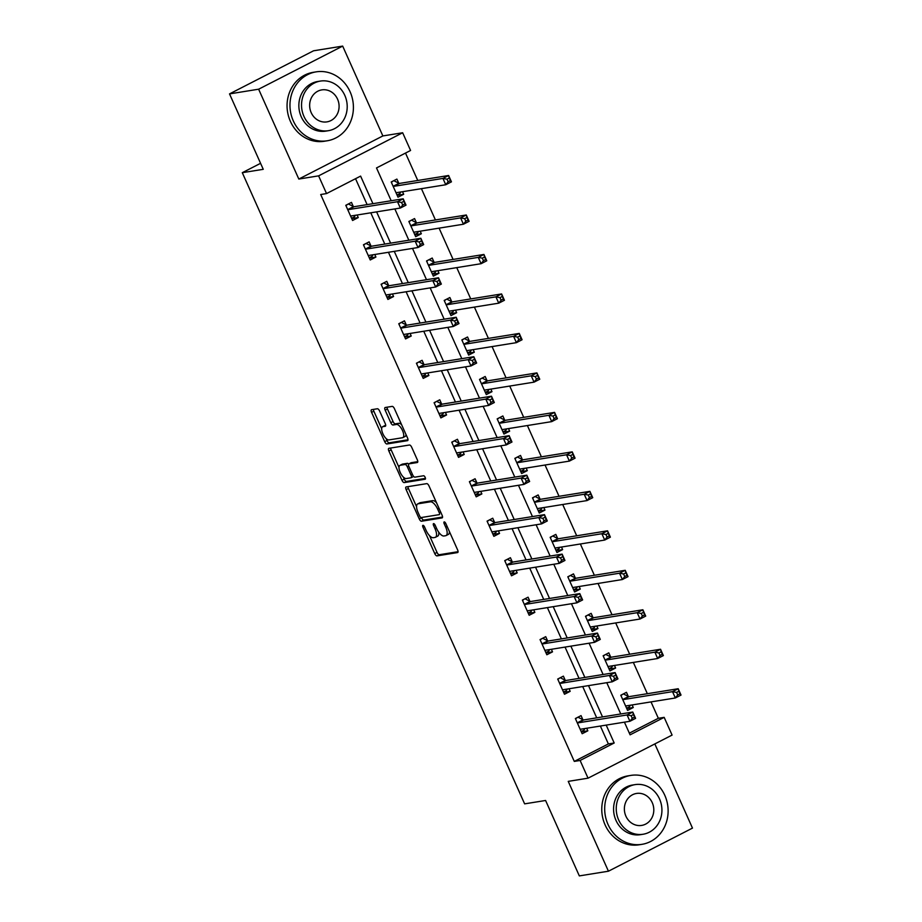 <?xml version="1.0" encoding="UTF-8"?>
<svg xmlns="http://www.w3.org/2000/svg" width="922" height="922" viewBox="0 0 922 922"><rect width="100%" height="100%" fill="white"/><g stroke="black" fill="none" stroke-linecap="round" stroke-linejoin="round"><path stroke-width="1.38" d="M422.968 525.321A1.913 0.772 -117.2 0 0 422.864 525.356A1.913 0.772 -117.2 0 0 422.944 527.188L434.746 553.58A2.743 1.106 -117.2 0 0 437.005 555.885L457.577 552.566A2.743 1.106 -117.2 0 0 457.715 552.52A2.743 1.106 -117.2 0 0 457.612 549.904L445.799 523.5A1.913 0.772 -117.2 0 0 444.22 521.898A1.913 0.772 -117.2 0 0 444.127 521.933A1.913 0.772 -117.2 0 0 444.197 523.765L445.729 527.177A8.771 3.55 -117.2 0 1 446.075 535.567A8.771 3.55 -117.2 0 1 445.626 535.717L443.908 535.993A8.771 3.55 -117.2 0 1 436.705 528.629L435.172 525.217A1.913 0.772 -117.2 0 0 433.594 523.604A1.913 0.772 -117.2 0 0 433.501 523.638A1.913 0.772 -117.2 0 0 433.571 525.471L435.103 528.894A8.771 3.55 -117.2 0 1 435.449 537.284A8.771 3.55 -117.2 0 1 435 537.434L433.282 537.71A8.771 3.55 -117.2 0 1 426.068 530.346L424.546 526.935A1.913 0.772 -117.2 0 0 422.968 525.321M379.634 411.062A2.743 1.106 -117.2 0 0 377.386 408.757L371.612 409.691A2.743 1.106 -117.2 0 0 371.474 409.737A2.743 1.106 -117.2 0 0 371.578 412.365L384.693 441.673A2.743 1.106 -117.2 0 0 386.94 443.978L407.512 440.658A2.743 1.106 -117.2 0 0 407.662 440.612A2.743 1.106 -117.2 0 0 407.547 437.985L394.432 408.677A2.743 1.106 -117.2 0 0 392.184 406.383L385.212 407.501A2.743 1.106 -117.2 0 0 385.073 407.547A2.743 1.106 -117.2 0 0 385.177 410.175L390.79 422.714A2.743 1.106 -117.2 0 0 393.049 425.019L396.506 424.454A7.33 2.973 -117.2 0 1 402.326 430.171A7.33 2.973 -117.2 0 1 402.822 437.627A7.33 2.973 -117.2 0 1 402.453 437.743L388.9 439.932A7.33 2.973 -117.2 0 1 383.079 434.204A7.33 2.973 -117.2 0 1 382.584 426.759A7.33 2.973 -117.2 0 1 382.964 426.644L385.212 426.275A2.743 1.106 -117.2 0 0 385.361 426.229A2.743 1.106 -117.2 0 0 385.246 423.601L379.634 411.062M229.52 93.894L313.561 50.791L342.673 46.1L258.633 89.204L229.52 93.894L263.254 169.314L242.29 172.691L524.63 803.857L545.594 800.48L579.327 875.9L608.439 871.209L568.24 781.372L588.04 778.18L580.111 760.466L574.291 761.399L320.706 194.519L326.538 193.574L318.609 175.86L402.66 132.756L410.578 150.47L376.51 167.942L391.182 200.742M258.633 89.204L298.82 179.052L318.609 175.86M406.164 486.943A2.743 1.106 -117.2 0 0 406.026 486.989A2.743 1.106 -117.2 0 0 406.141 489.617L419.245 518.925A2.743 1.106 -117.2 0 0 421.504 521.23L442.076 517.91A2.743 1.106 -117.2 0 0 442.214 517.864A2.743 1.106 -117.2 0 0 442.111 515.248L428.995 485.929A2.743 1.106 -117.2 0 0 426.736 483.635L406.164 486.943M401.969 480.304L388.853 450.985A2.743 1.106 -117.2 0 1 388.75 448.369A2.743 1.106 -117.2 0 1 388.888 448.323L409.46 445.003A2.743 1.106 -117.2 0 1 411.719 447.308L417.332 459.848A2.743 1.106 -117.2 0 1 417.435 462.475A2.743 1.106 -117.2 0 1 417.297 462.521L408.953 463.858A2.743 1.106 -117.2 0 0 408.815 463.904A2.743 1.106 -117.2 0 0 408.919 466.532L412.641 474.853A2.743 1.106 -117.2 0 0 414.9 477.158L423.578 475.752A1.913 0.772 -117.2 0 1 425.111 477.25A1.913 0.772 -117.2 0 1 425.238 479.198A1.913 0.772 -117.2 0 1 425.134 479.233L404.228 482.598A2.743 1.106 -117.2 0 1 401.969 480.304L404.239 479.14L403.306 477.054M608.439 871.209L692.48 828.106L654.827 743.927M260.569 163.321L242.29 172.691M574.291 761.399L608.37 743.927L600.372 726.04M596.707 717.846L582.704 686.556M579.039 678.373L565.048 647.083M561.383 638.888L547.391 607.598M543.726 599.415L529.724 568.125M526.059 559.931L512.067 528.64M508.402 520.457L494.411 489.167M490.746 480.973L476.743 449.682M473.078 441.488L459.087 410.198M455.422 402.015L441.431 370.725M437.766 362.53L423.763 331.24M420.098 323.057L406.106 291.767M402.441 283.573L388.45 252.282M384.785 244.1L370.782 212.809M367.117 204.615L355.535 178.707M582.877 719.725L581.044 715.622L575.363 718.538L582.162 733.728L587.833 730.812L586.692 728.242M565.221 680.24L563.388 676.149L557.706 679.053L564.495 694.243L570.176 691.327L569.035 688.769M547.553 640.767L545.72 636.664L540.05 639.58L546.838 654.758L552.52 651.854L551.368 649.284M529.896 601.282L528.064 597.191L522.382 600.095L529.182 615.285L534.852 612.369L533.711 609.811M512.24 561.798L510.408 557.706L504.726 560.622L511.514 575.801L517.196 572.896L516.055 570.326M494.572 522.325L492.74 518.222L487.07 521.137L493.858 536.327L499.54 533.412L498.387 530.842M476.916 482.84L475.084 478.748L469.402 481.664L476.201 496.843L481.872 493.927L480.731 491.368M459.26 443.367L457.427 439.264L451.745 442.18L458.534 457.37L464.215 454.454L463.075 451.884M441.592 403.882L439.759 399.791L434.089 402.695L440.877 417.885L446.559 414.969L445.407 412.411M423.936 364.409L422.103 360.306L416.421 363.222L423.221 378.4L428.891 375.496L427.75 372.926M406.279 324.924L404.447 320.833L398.765 323.737L405.553 338.927L411.235 336.011L410.094 333.441M388.611 285.44L386.779 281.348L381.109 284.264L387.897 299.443L393.579 296.527L392.426 293.968M370.955 245.967L369.123 241.864L363.441 244.779L370.241 259.969L375.911 257.054L374.77 254.484M353.299 206.482L351.466 202.391L345.785 205.306L352.573 220.485L358.255 217.569L357.114 215.01M629.346 733.163L658.343 718.296L651.013 701.896M647.348 693.713L633.345 662.422M629.68 654.228L615.689 622.938M612.024 614.755L598.032 583.465M594.367 575.27L580.364 543.98M576.699 535.786L562.708 504.507M559.043 496.313L545.052 465.022M541.387 456.828L527.384 425.538M523.719 417.355L509.728 386.064M506.063 377.87L492.071 346.58M488.406 338.397L474.404 307.107M470.739 298.912L456.747 267.622M453.082 259.428L439.091 228.149M435.426 219.955L421.423 188.664M417.758 180.47L405.507 153.075M628.308 696.421L626.476 692.318L620.794 695.234L627.594 710.424L633.264 707.508L632.123 704.938M610.652 656.937L608.82 652.845L603.138 655.761L609.926 670.939L615.608 668.024L614.467 665.465M592.984 617.463L591.152 613.361L585.482 616.276L592.27 631.466L597.952 628.55L596.799 625.98M575.328 577.979L573.496 573.887L567.814 576.792L574.613 591.982L580.284 589.066L579.143 586.507M557.672 538.506L555.839 534.403L550.157 537.319L556.946 552.497L562.627 549.593L561.486 547.023M540.004 499.021L538.171 494.93L532.501 497.834L539.289 513.024L544.971 510.108L543.819 507.549M522.348 459.536L520.515 455.445L514.833 458.361L521.633 473.539L527.303 470.635L526.162 468.065M504.691 420.063L502.859 415.96L497.177 418.876L503.965 434.066L509.647 431.15L508.506 428.58M487.023 380.579L485.191 376.487L479.521 379.403L486.309 394.581L491.991 391.666L490.838 389.107M469.367 341.105L467.535 337.003L461.853 339.918L468.653 355.108L474.323 352.192L473.182 349.622M451.711 301.621L449.878 297.529L444.197 300.434L450.985 315.624L456.667 312.708L455.526 310.149M434.043 262.148L432.211 258.045L426.54 260.961L433.328 276.139L439.01 273.235L437.858 270.665M416.387 222.663L414.554 218.572L408.872 221.476L415.672 236.666L421.342 233.75L420.202 231.192M398.73 183.178L396.898 179.087L391.216 182.003L398.004 197.181L403.686 194.277L402.545 191.707M298.82 179.052L382.861 135.937L342.673 46.1M382.861 135.937L402.66 132.756M658.343 718.296L664.163 717.362L672.092 735.076L588.04 778.18M372.937 203.681L360.606 176.102L326.538 193.574M580.111 760.466L614.19 742.994L606.192 725.107M602.527 716.913L588.524 685.622M584.859 677.428L570.868 646.149M567.203 637.955L553.212 606.664M549.547 598.47L535.544 567.18M531.879 558.997L517.887 527.707M514.222 519.512L500.231 488.222M496.566 480.039L482.563 448.749M478.898 440.555L464.907 409.264M461.242 401.07L447.251 369.791M443.586 361.597L429.583 330.307M425.918 322.112L411.927 290.822M408.262 282.639L394.27 251.349M390.605 243.154L376.602 211.864M624.424 722.168L630.095 734.834L664.163 717.362M394.847 208.925L408.838 240.216M412.503 248.41L426.494 279.7M430.159 287.883L444.162 319.173M447.827 327.368L461.818 358.658M465.483 366.852L479.475 398.143M483.14 406.325L497.142 437.616M500.807 445.81L514.799 477.1M518.464 485.283L532.455 516.574M536.12 524.768L550.123 556.058M553.788 564.252L567.779 595.531M571.444 603.726L585.435 635.016M589.1 643.21L603.103 674.501M606.768 682.683L620.76 713.974M608.37 743.927L614.19 742.994M633.264 707.508L626.753 708.557M587.833 730.812L581.321 731.861M570.176 691.327L563.665 692.376M615.608 668.024L609.096 669.072M552.52 651.854L546.008 652.903M597.952 628.55L591.44 629.599M534.852 612.369L528.341 613.418M580.284 589.066L573.772 590.115M517.196 572.896L510.684 573.945M562.627 549.593L556.116 550.641M499.54 533.412L493.028 534.46M544.971 510.108L538.46 511.157M481.872 493.927L475.36 494.976M527.303 470.635L520.792 471.684M464.215 454.454L457.704 455.503M509.647 431.15L503.135 432.199M446.559 414.969L440.048 416.018M491.991 391.666L485.479 392.714M428.891 375.496L422.38 376.545M474.323 352.192L467.811 353.241M411.235 336.011L404.723 337.06M456.667 312.708L450.155 313.757M393.579 296.527L387.067 297.587M439.01 273.235L432.499 274.283M375.911 257.054L369.399 258.102M421.342 233.75L414.831 234.799M358.255 217.569L351.743 218.618M403.686 194.277L397.175 195.326M435.449 537.284L437.72 536.12A8.771 3.55 -117.2 0 0 438.722 532.19M446.075 535.567L448.346 534.403A8.771 3.55 -117.2 0 0 449.44 531.648M429.525 535.659L437.028 552.416A2.743 1.106 -117.2 0 0 439.275 554.721L458.061 551.69M421.412 517.519L421.527 517.761A2.743 1.106 -117.2 0 0 423.774 520.066L442.56 517.035M407.962 486.655A2.743 1.106 -117.2 0 0 408.411 488.453L416.571 506.697M419.625 515.94A1.913 0.772 -117.2 0 0 421.204 517.553L439.264 514.637A1.913 0.772 -117.2 0 0 439.356 514.603A1.913 0.772 -117.2 0 0 439.287 512.77L437.673 509.175A8.771 3.55 -117.2 0 0 430.459 501.81L418.115 503.792A8.771 3.55 -117.2 0 0 417.666 503.942A8.771 3.55 -117.2 0 0 418.012 512.332L419.625 515.94M436.486 502.697A8.771 3.55 -117.2 0 0 432.729 500.646L430.459 501.81M417.666 503.942L419.936 502.778A8.771 3.55 -117.2 0 1 420.386 502.628L432.729 500.646M399.007 467.431L391.135 449.821L388.853 450.985M390.674 448.034A2.743 1.106 -117.2 0 0 391.135 449.821M417.781 461.645L411.224 462.694A2.743 1.106 -117.2 0 0 411.085 462.74A2.743 1.106 -117.2 0 0 410.97 462.832M425.457 478.38L406.498 481.434L404.228 482.598M400.298 465.253A7.33 2.973 -117.2 0 0 399.918 465.38A7.33 2.973 -117.2 0 0 400.413 472.825A7.33 2.973 -117.2 0 0 406.245 478.553L411.016 477.78A2.743 1.106 -117.2 0 0 411.154 477.734A2.743 1.106 -117.2 0 0 411.039 475.107L407.317 466.786A2.743 1.106 -117.2 0 0 405.069 464.492L400.298 465.253L402.568 464.089A7.33 2.973 -117.2 0 0 402.188 464.215L399.918 465.38M411.27 477.642L413.287 476.616A2.743 1.106 -117.2 0 0 413.425 476.57A2.743 1.106 -117.2 0 0 413.609 476.397M408.619 464.089A2.743 1.106 -117.2 0 0 407.34 463.328L405.069 464.492M402.568 464.089L407.34 463.328M404.239 479.14A2.743 1.106 -117.2 0 0 406.498 481.434M382.584 426.759L384.854 425.595A7.33 2.973 -117.2 0 1 385.235 425.468L385.696 425.399M404.723 436.579A7.33 2.973 -117.2 0 0 405.092 436.463A7.33 2.973 -117.2 0 0 406.003 434.527M401.6 424.685A7.33 2.973 -117.2 0 0 398.777 423.29L396.506 424.454M386.998 407.213A2.743 1.106 -117.2 0 0 387.447 408.999L393.06 421.55A2.743 1.106 -117.2 0 0 395.319 423.843L398.777 423.29M386.088 438.538L386.963 440.509A2.743 1.106 -117.2 0 0 389.222 442.802L407.997 439.782M373.398 409.403A2.743 1.106 -117.2 0 0 373.848 411.2L381.673 428.684M626.614 708.234L629.461 706.759L630.371 705.226M620.944 695.58L622.615 694.301M625.761 706.321L625.865 706.148A2.789 1.129 62.8 0 1 626.073 705.941A2.789 1.129 62.8 0 1 626.211 705.895L675.353 697.977L672.518 691.65L678.2 688.734L629.058 696.652A2.789 1.129 62.8 0 1 628.55 696.536L623.802 694.105M678.857 691.269L678.2 688.734L681.024 695.061L675.353 697.977L677.716 694.958L679.987 693.793L678.857 691.269L676.587 692.434L677.716 694.958M676.587 692.434L672.518 691.65L623.387 699.567A2.789 1.129 62.8 0 1 622.869 699.452L622.627 699.337M679.987 693.793L681.024 695.061M577.184 717.604L575.512 718.872M584.94 728.53L584.029 730.063L581.183 731.526M578.371 717.408L583.119 719.84A2.789 1.129 -117.2 0 0 583.626 719.955L632.769 712.038L635.592 718.365L629.922 721.281L580.779 729.198A2.789 1.129 -117.2 0 0 580.641 729.244A2.789 1.129 -117.2 0 0 580.434 729.452L580.33 729.625M632.285 718.261L629.922 721.281L627.087 714.953L632.769 712.038L633.426 714.573L631.155 715.737L632.285 718.261L634.555 717.097L633.426 714.573M577.195 722.629L577.437 722.756A2.789 1.129 -117.2 0 0 577.956 722.871L627.087 714.953L631.155 715.737M635.592 718.365L634.555 717.097M608.013 824.429A34.909 31.636 80.8 0 0 641.954 844.333A34.909 31.636 80.8 0 0 664.797 795.306A34.909 31.636 80.8 0 0 630.855 775.402A34.909 31.636 80.8 0 0 608.013 824.429M630.855 775.402L627.94 775.875A34.909 31.636 80.8 0 0 605.097 824.902A34.909 31.636 80.8 0 0 639.05 844.794L641.954 844.333M643.083 834.249L640.398 834.675A25.136 22.785 -99.2 0 1 615.965 820.35A25.136 22.785 -99.2 0 1 632.411 785.06L635.085 784.622A25.136 22.785 80.8 0 0 618.639 819.923A25.136 22.785 80.8 0 0 643.083 834.249A25.136 22.785 80.8 0 0 659.53 798.948A25.136 22.785 80.8 0 0 635.085 784.622M652.257 802.682A16.193 14.683 80.8 0 0 636.503 793.45A16.193 14.683 80.8 0 0 625.911 816.189A16.193 14.683 80.8 0 0 641.654 825.421A16.193 14.683 80.8 0 0 652.257 802.682M293.3 120.886A34.909 31.636 80.8 0 0 327.241 140.778A34.909 31.636 80.8 0 0 350.083 91.751A34.909 31.636 80.8 0 0 316.142 71.858A34.909 31.636 80.8 0 0 293.3 120.886M316.142 71.858L313.226 72.331A34.909 31.636 80.8 0 0 290.384 121.347A34.909 31.636 80.8 0 0 324.337 141.25L327.241 140.778M328.37 130.694L325.685 131.131A25.136 22.785 -99.2 0 1 301.252 116.806A25.136 22.785 -99.2 0 1 317.698 81.505L320.372 81.078A25.136 22.785 80.8 0 0 303.926 116.368A25.136 22.785 80.8 0 0 328.37 130.694A25.136 22.785 80.8 0 0 344.816 95.404A25.136 22.785 80.8 0 0 320.372 81.078M337.544 99.127A16.193 14.683 80.8 0 0 321.79 89.895A16.193 14.683 80.8 0 0 311.198 112.645A16.193 14.683 80.8 0 0 326.941 121.877A16.193 14.683 80.8 0 0 337.544 99.127M608.946 668.75L611.805 667.286L612.715 665.742M603.288 656.095L604.959 654.816M608.094 666.848L608.197 666.664A2.789 1.129 62.8 0 1 608.416 666.456A2.789 1.129 62.8 0 1 608.555 666.41L657.686 658.504L654.862 652.177L660.544 649.261L611.401 657.179A2.789 1.129 62.8 0 1 610.883 657.063L606.146 654.632M661.201 651.785L660.544 649.261L663.367 655.588L657.686 658.504L660.06 655.484L662.33 654.32L661.201 651.785L658.93 652.949L660.06 655.484M658.93 652.949L654.862 652.177L605.719 660.083A2.789 1.129 62.8 0 1 605.212 659.979L604.97 659.852M662.33 654.32L663.367 655.588M591.29 629.265L594.148 627.801L595.047 626.269M585.631 616.611L587.302 615.343M590.437 627.363L590.541 627.191A2.789 1.129 62.8 0 1 590.748 626.983A2.789 1.129 62.8 0 1 590.898 626.937L640.029 619.019L637.194 612.692L642.876 609.776L593.745 617.694A2.789 1.129 62.8 0 1 593.226 617.579L588.49 615.147M643.533 612.312L642.876 609.776L645.711 616.103L640.029 619.019L642.392 616L644.674 614.836L643.533 612.312L641.263 613.476L642.392 616M641.263 613.476L637.194 612.692L588.063 620.61A2.789 1.129 62.8 0 1 587.545 620.494L587.314 620.368M644.674 614.836L645.711 616.103M559.527 678.119L557.856 679.399M567.284 689.045L566.373 690.59L563.515 692.053M560.714 677.935L565.451 680.367A2.789 1.129 -117.2 0 0 565.97 680.482L615.112 672.564L617.936 678.892L612.254 681.796L563.123 689.714A2.789 1.129 -117.2 0 0 562.985 689.76A2.789 1.129 -117.2 0 0 562.766 689.967L562.662 690.152M614.628 678.788L612.254 681.796L609.43 675.469L615.112 672.564L615.769 675.088L613.499 676.252L614.628 678.788L616.899 677.624L615.769 675.088M559.539 683.156L559.781 683.271A2.789 1.129 -117.2 0 0 560.288 683.386L609.43 675.469L613.499 676.252M617.936 678.892L616.899 677.624M541.871 638.646L540.2 639.914M549.616 649.572L548.717 651.105L545.859 652.569M543.058 638.45L547.795 640.882A2.789 1.129 -117.2 0 0 548.313 640.997L597.444 633.08L600.28 639.407L594.598 642.323L545.467 650.241A2.789 1.129 -117.2 0 0 545.317 650.287A2.789 1.129 -117.2 0 0 545.109 650.494L545.006 650.667M596.972 639.303L594.598 642.323L591.763 635.996L597.444 633.08L598.101 635.615L595.831 636.779L596.972 639.303L599.242 638.139L598.101 635.615M541.882 643.671L542.113 643.798A2.789 1.129 -117.2 0 0 542.632 643.913L591.763 635.996L595.831 636.779M600.28 639.407L599.242 638.139M573.634 589.792L576.481 588.328L577.391 586.784M567.964 577.137L569.635 575.858M572.781 587.89L572.885 587.706A2.789 1.129 62.8 0 1 573.092 587.498A2.789 1.129 62.8 0 1 573.23 587.452L622.373 579.535L619.538 573.207L625.22 570.303L576.077 578.221A2.789 1.129 62.8 0 1 575.57 578.106L570.822 575.674M625.877 572.827L625.22 570.303L628.043 576.63L622.373 579.535L624.736 576.527L627.006 575.363L625.877 572.827L623.606 573.991L624.736 576.527M623.606 573.991L619.538 573.207L570.407 581.125A2.789 1.129 62.8 0 1 569.888 581.01L569.646 580.895M627.006 575.363L628.043 576.63M555.966 550.307L558.824 548.844L559.735 547.311M550.307 537.653L551.978 536.385M555.113 548.406L555.217 548.233A2.789 1.129 62.8 0 1 555.436 548.025A2.789 1.129 62.8 0 1 555.574 547.979L604.705 540.062L601.882 533.734L607.563 530.818L558.421 538.736A2.789 1.129 62.8 0 1 557.902 538.621L553.165 536.189M608.22 533.354L607.563 530.818L610.387 537.146L604.705 540.062L607.079 537.042L609.35 535.878L608.22 533.354L605.95 534.518L607.079 537.042M605.95 534.518L601.882 533.734L552.739 541.652A2.789 1.129 62.8 0 1 552.232 541.537L551.99 541.41M609.35 535.878L610.387 537.146M538.31 510.834L541.168 509.37L542.067 507.826M532.651 498.18L534.322 496.9M537.457 508.921L537.561 508.748A2.789 1.129 62.8 0 1 537.768 508.541A2.789 1.129 62.8 0 1 537.918 508.495L587.049 500.577L584.214 494.25L589.896 491.345L540.765 499.251A2.789 1.129 62.8 0 1 540.246 499.148L535.509 496.716M590.553 493.869L589.896 491.345L592.731 497.673L587.049 500.577L589.412 497.569L591.693 496.405L590.553 493.869L588.282 495.033L589.412 497.569M588.282 495.033L584.214 494.25L535.083 502.167A2.789 1.129 62.8 0 1 534.564 502.052L534.334 501.937M591.693 496.405L592.731 497.673M524.203 599.162L522.532 600.441M531.959 610.087L531.049 611.632L528.202 613.095M525.39 598.977L530.138 601.409A2.789 1.129 -117.2 0 0 530.646 601.513L579.788 593.607L582.612 599.934L576.942 602.838L527.799 610.756A2.789 1.129 -117.2 0 0 527.661 610.802A2.789 1.129 -117.2 0 0 527.453 611.009L527.349 611.182M579.304 599.83L576.942 602.838L574.106 596.511L579.788 593.607L580.445 596.131L578.175 597.295L579.304 599.83L581.575 598.666L580.445 596.131M524.215 604.198L524.457 604.313A2.789 1.129 -117.2 0 0 524.975 604.429L574.106 596.511L578.175 597.295M582.612 599.934L581.575 598.666M506.547 559.689L504.876 560.956M514.303 570.603L513.393 572.147L510.534 573.611M507.734 559.493L512.471 561.924A2.789 1.129 -117.2 0 0 512.989 562.04L562.132 554.122L564.956 560.449L559.274 563.365L510.143 571.283A2.789 1.129 -117.2 0 0 510.004 571.329A2.789 1.129 -117.2 0 0 509.785 571.525L509.682 571.709M561.648 560.346L559.274 563.365L556.45 557.038L562.132 554.122L562.789 556.646L560.518 557.81L561.648 560.346L563.918 559.181L562.789 556.646M506.558 564.713L506.8 564.84A2.789 1.129 -117.2 0 0 507.307 564.956L556.45 557.038L560.518 557.81M564.956 560.449L563.918 559.181M488.891 520.204L487.219 521.483M496.635 531.13L495.736 532.662L492.878 534.138M490.078 520.008L494.814 522.44A2.789 1.129 -117.2 0 0 495.333 522.555L544.464 514.637L547.299 520.965L541.617 523.88L492.486 531.798A2.789 1.129 -117.2 0 0 492.336 531.844A2.789 1.129 -117.2 0 0 492.129 532.052L492.025 532.225M543.992 520.861L541.617 523.88L538.782 517.553L544.464 514.637L545.121 517.173L542.851 518.337L543.992 520.861L546.262 519.697L545.121 517.173M488.902 525.24L489.133 525.356A2.789 1.129 -117.2 0 0 489.651 525.471L538.782 517.553L542.851 518.337M547.299 520.965L546.262 519.697M471.223 480.719L469.552 481.999M478.979 491.645L478.069 493.189L475.222 494.653M472.41 480.535L477.158 482.967A2.789 1.129 -117.2 0 0 477.665 483.082L526.808 475.164L529.631 481.491L523.961 484.407L474.818 492.313A2.789 1.129 -117.2 0 0 474.68 492.36A2.789 1.129 -117.2 0 0 474.473 492.567L474.369 492.751M526.324 481.388L523.961 484.407L521.126 478.08L526.808 475.164L527.465 477.688L525.194 478.852L526.324 481.388L528.594 480.224L527.465 477.688M471.234 485.756L471.476 485.882A2.789 1.129 -117.2 0 0 471.995 485.986L521.126 478.08L525.194 478.852M529.631 481.491L528.594 480.224M453.566 441.246L451.895 442.514M461.323 452.172L460.412 453.705L457.554 455.168M454.753 441.05L459.49 443.482A2.789 1.129 -117.2 0 0 460.009 443.597L509.151 435.68L511.975 442.007L506.293 444.923L457.162 452.84A2.789 1.129 -117.2 0 0 457.024 452.886A2.789 1.129 -117.2 0 0 456.805 453.094L456.701 453.267M508.667 441.903L506.293 444.923L503.47 438.595L509.151 435.68L509.808 438.215L507.538 439.379L508.667 441.903L510.938 440.739L509.808 438.215M453.578 446.271L453.82 446.398A2.789 1.129 -117.2 0 0 454.327 446.513L503.47 438.595L507.538 439.379M511.975 442.007L510.938 440.739M435.91 401.762L434.239 403.041M443.655 412.687L442.756 414.232L439.898 415.695M437.097 401.577L441.834 404.009A2.789 1.129 -117.2 0 0 442.353 404.124L491.484 396.206L494.319 402.534L488.637 405.438L439.506 413.356A2.789 1.129 -117.2 0 0 439.356 413.402A2.789 1.129 -117.2 0 0 439.149 413.609L439.045 413.794M491.011 402.43L488.637 405.438L485.802 399.111L491.484 396.206L492.141 398.73L489.87 399.894L491.011 402.43L493.282 401.266L492.141 398.73M435.922 406.798L436.152 406.913A2.789 1.129 -117.2 0 0 436.671 407.028L485.802 399.111L489.87 399.894M494.319 402.534L493.282 401.266M418.242 362.288L416.571 363.556M425.999 373.214L425.088 374.747L422.241 376.211M419.429 362.092L424.178 364.524A2.789 1.129 -117.2 0 0 424.685 364.639L473.827 356.722L476.651 363.049L470.981 365.965L421.838 373.883A2.789 1.129 -117.2 0 0 421.7 373.929A2.789 1.129 -117.2 0 0 421.492 374.136L421.389 374.309M473.343 362.945L470.981 365.965L468.146 359.638L473.827 356.722L474.484 359.246L472.214 360.421L473.343 362.945L475.614 361.781L474.484 359.246M418.254 367.313L418.496 367.44A2.789 1.129 -117.2 0 0 419.014 367.555L468.146 359.638L472.214 360.421M476.651 363.049L475.614 361.781M400.586 322.804L398.915 324.083M408.342 333.729L407.432 335.274L404.574 336.737M401.773 322.619L406.51 325.051A2.789 1.129 -117.2 0 0 407.028 325.155L456.171 317.249L458.995 323.576L453.313 326.48L404.182 334.398A2.789 1.129 -117.2 0 0 404.043 334.444A2.789 1.129 -117.2 0 0 403.824 334.651L403.721 334.824M455.687 323.472L453.313 326.48L450.489 320.153L456.171 317.249L456.828 319.773L454.558 320.937L455.687 323.472L457.957 322.297L456.828 319.773M400.597 327.84L400.84 327.955A2.789 1.129 -117.2 0 0 401.347 328.071L450.489 320.153L454.558 320.937M458.995 323.576L457.957 322.297M382.93 283.331L381.259 284.598M390.674 294.245L389.776 295.789L386.917 297.253M384.117 283.135L388.853 285.566A2.789 1.129 -117.2 0 0 389.372 285.682L438.503 277.764L441.338 284.091L435.657 287.007L386.525 294.913A2.789 1.129 -117.2 0 0 386.376 294.959A2.789 1.129 -117.2 0 0 386.168 295.167L386.064 295.351M438.031 283.988L435.657 287.007L432.821 280.68L438.503 277.764L439.16 280.288L436.89 281.452L438.031 283.988L440.301 282.824L439.16 280.288M382.941 288.356L383.172 288.482A2.789 1.129 -117.2 0 0 383.69 288.598L432.821 280.68L436.89 281.452M441.338 284.091L440.301 282.824M520.653 471.349L523.5 469.886L524.411 468.341M514.983 458.695L516.654 457.427M519.801 469.448L519.904 469.263A2.789 1.129 62.8 0 1 520.112 469.068A2.789 1.129 62.8 0 1 520.25 469.021L569.393 461.104L566.557 454.777L572.239 451.861L523.097 459.778A2.789 1.129 62.8 0 1 522.59 459.663L517.841 457.231M572.896 454.385L572.239 451.861L575.063 458.188L569.393 461.104L571.755 458.084L574.026 456.92L572.896 454.385L570.626 455.549L571.755 458.084M570.626 455.549L566.557 454.777L517.426 462.694A2.789 1.129 62.8 0 1 516.908 462.579L516.666 462.452M574.026 456.92L575.063 458.188M502.986 431.876L505.844 430.401L506.754 428.868M497.327 419.222L498.998 417.943M502.133 429.963L502.236 429.79A2.789 1.129 62.8 0 1 502.455 429.583A2.789 1.129 62.8 0 1 502.594 429.537L551.725 421.619L548.901 415.292L554.583 412.376L505.44 420.294A2.789 1.129 62.8 0 1 504.922 420.178L500.185 417.747M555.24 414.912L554.583 412.376L557.407 418.703L551.725 421.619L554.099 418.6L556.369 417.435L555.24 414.912L552.97 416.076L554.099 418.6M552.97 416.076L548.901 415.292L499.759 423.21A2.789 1.129 62.8 0 1 499.251 423.094L499.009 422.979M556.369 417.435L557.407 418.703M485.329 392.392L488.187 390.928L489.086 389.384M479.671 379.737L481.342 378.458M484.476 390.49L484.58 390.306A2.789 1.129 62.8 0 1 484.788 390.098A2.789 1.129 62.8 0 1 484.937 390.052L534.068 382.146L531.233 375.819L536.915 372.903L487.784 380.821A2.789 1.129 62.8 0 1 487.265 380.705L482.529 378.274M537.572 375.427L536.915 372.903L539.75 379.23L534.068 382.146L536.431 379.126L538.713 377.962L537.572 375.427L535.302 376.591L536.431 379.126M535.302 376.591L531.233 375.819L482.102 383.725A2.789 1.129 62.8 0 1 481.584 383.621L481.353 383.494M538.713 377.962L539.75 379.23M467.673 352.907L470.52 351.443L471.43 349.911M462.003 340.253L463.674 338.985M466.82 351.005L466.924 350.833A2.789 1.129 62.8 0 1 467.131 350.625A2.789 1.129 62.8 0 1 467.27 350.579L516.412 342.661L513.577 336.334L519.259 333.418L470.116 341.336A2.789 1.129 62.8 0 1 469.609 341.221L464.861 338.789M519.916 335.954L519.259 333.418L522.082 339.745L516.412 342.661L518.775 339.642L521.045 338.478L519.916 335.954L517.645 337.118L518.775 339.642M517.645 337.118L513.577 336.334L464.446 344.252A2.789 1.129 62.8 0 1 463.927 344.137L463.685 344.01M521.045 338.478L522.082 339.745M450.005 313.434L452.863 311.97L453.774 310.426M444.346 300.779L446.018 299.5M449.152 311.532L449.256 311.348A2.789 1.129 62.8 0 1 449.475 311.14A2.789 1.129 62.8 0 1 449.613 311.094L498.744 303.177L495.921 296.849L501.603 293.945L452.46 301.863A2.789 1.129 62.8 0 1 451.941 301.748L447.205 299.316M502.26 296.469L501.603 293.945L504.426 300.272L498.744 303.177L501.119 300.169L503.389 299.005L502.26 296.469L499.989 297.633L501.119 300.169M499.989 297.633L495.921 296.849L446.778 304.767A2.789 1.129 62.8 0 1 446.271 304.652L446.029 304.537M503.389 299.005L504.426 300.272M432.349 273.949L435.207 272.486L436.106 270.953M426.69 261.295L428.361 260.027M431.496 272.048L431.6 271.875A2.789 1.129 62.8 0 1 431.807 271.667A2.789 1.129 62.8 0 1 431.957 271.621L481.088 263.704L478.253 257.376L483.935 254.46L434.804 262.378A2.789 1.129 62.8 0 1 434.285 262.263L429.548 259.831M484.592 256.984L483.935 254.46L486.77 260.788L481.088 263.704L483.451 260.684L485.733 259.52L484.592 256.984L482.321 258.16L483.451 260.684M482.321 258.16L478.253 257.376L429.122 265.294A2.789 1.129 62.8 0 1 428.603 265.179L428.373 265.052M485.733 259.52L486.77 260.788M414.693 234.476L417.539 233.012L418.45 231.468M409.022 221.822L410.693 220.542M413.84 232.563L413.943 232.39A2.789 1.129 62.8 0 1 414.151 232.183A2.789 1.129 62.8 0 1 414.289 232.137L463.432 224.219L460.597 217.892L466.278 214.987L417.136 222.894A2.789 1.129 62.8 0 1 416.629 222.79L411.88 220.358M466.935 217.511L466.278 214.987L469.102 221.315L463.432 224.219L465.794 221.211L468.065 220.047L466.935 217.511L464.665 218.675L465.794 221.211M464.665 218.675L460.597 217.892L411.466 225.809A2.789 1.129 62.8 0 1 410.947 225.694L410.705 225.579M468.065 220.047L469.102 221.315M365.262 243.846L363.591 245.125M373.018 254.772L372.108 256.304L369.261 257.768M366.449 243.65L371.197 246.082A2.789 1.129 -117.2 0 0 371.704 246.197L420.847 238.279L423.671 244.607L418 247.522L368.858 255.44A2.789 1.129 -117.2 0 0 368.719 255.486A2.789 1.129 -117.2 0 0 368.512 255.694L368.408 255.867M420.363 244.503L418 247.522L415.165 241.195L420.847 238.279L421.504 240.815L419.233 241.979L420.363 244.503L422.633 243.339L421.504 240.815M365.273 248.882L365.515 248.998A2.789 1.129 -117.2 0 0 366.034 249.113L415.165 241.195L419.233 241.979M423.671 244.607L422.633 243.339M397.025 194.991L399.883 193.528L400.793 191.983M391.366 182.337L393.037 181.069M396.172 193.09L396.276 192.905A2.789 1.129 62.8 0 1 396.495 192.71A2.789 1.129 62.8 0 1 396.633 192.652L445.764 184.746L442.94 178.419L448.622 175.503L399.48 183.42A2.789 1.129 62.8 0 1 398.961 183.305L394.224 180.873M449.279 178.027L448.622 175.503L451.446 181.83L445.764 184.746L448.138 181.726L450.409 180.562L449.279 178.027L447.009 179.191L448.138 181.726M447.009 179.191L442.94 178.419L393.798 186.336A2.789 1.129 62.8 0 1 393.291 186.221L393.049 186.094M450.409 180.562L451.446 181.83M347.606 204.361L345.934 205.641M355.362 215.287L354.451 216.831L351.593 218.295M348.793 204.177L353.529 206.609A2.789 1.129 -117.2 0 0 354.048 206.724L403.191 198.806L406.014 205.133L400.332 208.049L351.201 215.955A2.789 1.129 -117.2 0 0 351.063 216.002A2.789 1.129 -117.2 0 0 350.844 216.209L350.74 216.393M402.707 205.03L400.332 208.049L397.509 201.722L403.191 198.806L403.848 201.33L401.577 202.494L402.707 205.03L404.977 203.866L403.848 201.33M347.617 209.398L347.859 209.525A2.789 1.129 -117.2 0 0 348.366 209.628L397.509 201.722L401.577 202.494M406.014 205.133L404.977 203.866M424.316 526.485L422.944 527.188M445.568 523.062L444.197 523.765M434.942 524.768L433.571 525.471M436.498 528.179L435.103 528.894M447.124 526.462L445.729 527.177M439.275 554.721L437.005 555.885M437.028 552.416L434.746 553.58M423.774 520.066L421.504 521.23M421.527 517.761L419.245 518.925M408.411 488.453L406.141 489.617M440.681 512.056L439.287 512.77M439.068 508.448L437.673 509.175M420.386 502.628L418.115 503.792M411.224 462.694L408.953 463.858M412.434 474.392L411.039 475.107M408.734 466.059L407.317 466.786M385.235 425.468L382.964 426.644M395.319 423.843L393.049 425.019M393.06 421.55L390.79 422.714M387.447 408.999L385.177 410.175M389.222 442.802L386.94 443.978M386.963 440.509L384.693 441.673M373.848 411.2L371.578 412.365M629.058 696.652L623.387 699.567M628.55 696.536L622.869 699.452M577.437 722.756L583.119 719.84M577.956 722.871L583.626 719.955M611.401 657.179L605.719 660.083M610.883 657.063L605.212 659.979M593.745 617.694L588.063 620.61M593.226 617.579L587.545 620.494M559.781 683.271L565.451 680.367M560.288 683.386L565.97 680.482M542.113 643.798L547.795 640.882M542.632 643.913L548.313 640.997M576.077 578.221L570.407 581.125M575.57 578.106L569.888 581.01M558.421 538.736L552.739 541.652M557.902 538.621L552.232 541.537M540.765 499.251L535.083 502.167M540.246 499.148L534.564 502.052M524.457 604.313L530.138 601.409M524.975 604.429L530.646 601.513M506.8 564.84L512.471 561.924M507.307 564.956L512.989 562.04M489.133 525.356L494.814 522.44M489.651 525.471L495.333 522.555M471.476 485.882L477.158 482.967M471.995 485.986L477.665 483.082M453.82 446.398L459.49 443.482M454.327 446.513L460.009 443.597M436.152 406.913L441.834 404.009M436.671 407.028L442.353 404.124M418.496 367.44L424.178 364.524M419.014 367.555L424.685 364.639M400.84 327.955L406.51 325.051M401.347 328.071L407.028 325.155M383.172 288.482L388.853 285.566M383.69 288.598L389.372 285.682M523.097 459.778L517.426 462.694M522.59 459.663L516.908 462.579M505.44 420.294L499.759 423.21M504.922 420.178L499.251 423.094M487.784 380.821L482.102 383.725M487.265 380.705L481.584 383.621M470.116 341.336L464.446 344.252M469.609 341.221L463.927 344.137M452.46 301.863L446.778 304.767M451.941 301.748L446.271 304.652M434.804 262.378L429.122 265.294M434.285 262.263L428.603 265.179M417.136 222.894L411.466 225.809M416.629 222.79L410.947 225.694M365.515 248.998L371.197 246.082M366.034 249.113L371.704 246.197M399.48 183.42L393.798 186.336M398.961 183.305L393.291 186.221M347.859 209.525L353.529 206.609M348.366 209.628L354.048 206.724M411.085 462.74L408.815 463.904M413.425 476.57L411.154 477.734M405.092 436.463L402.822 437.627"/></g></svg>
